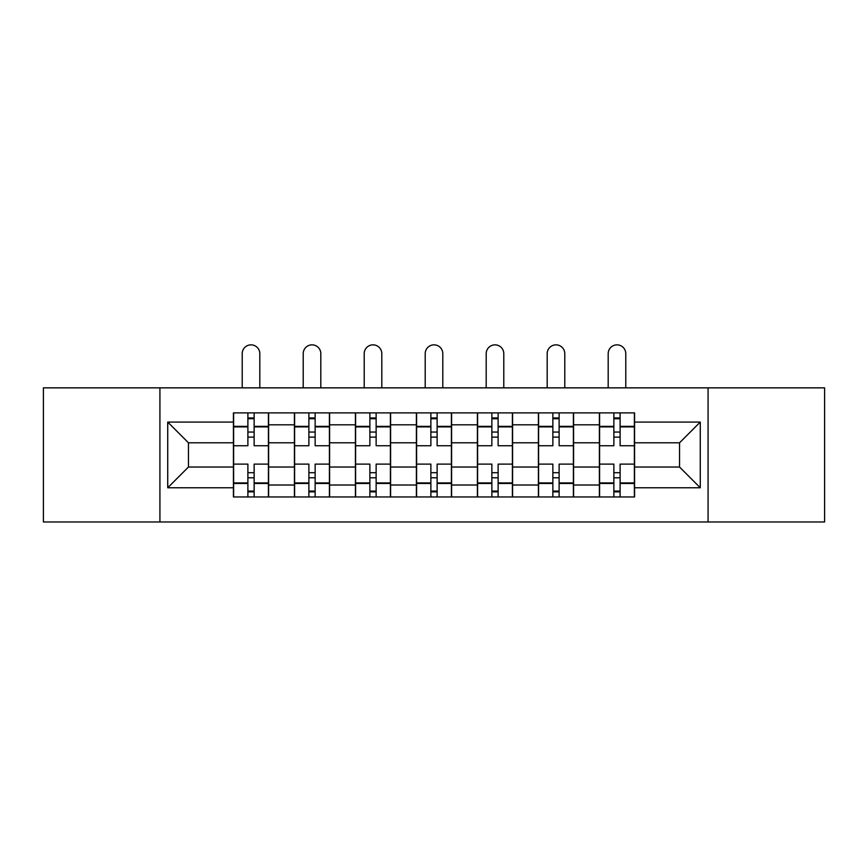 <?xml version="1.0" encoding="UTF-8"?>
<svg xmlns="http://www.w3.org/2000/svg" width="868" height="868" viewBox="0 0 868 868"><rect width="100%" height="100%" fill="white"/><g stroke="black" fill="none" stroke-linecap="round" stroke-linejoin="round"><path stroke-width="1.3" d="M708.082 521.972L824.6 521.972L824.6 387.855L43.4 387.855L43.4 521.972L708.082 521.972L708.082 387.855M294.415 496.952L294.415 424.81L268.613 424.81L268.613 496.952M268.613 424.81L268.613 412.886M294.415 424.81L294.415 412.886M329.601 412.886L329.601 496.952M355.413 496.952L355.413 412.886M390.6 412.886L390.6 496.952M416.401 496.952L416.401 412.886M451.599 412.886L451.599 496.952M477.4 496.952L477.4 412.886M512.587 412.886L512.587 496.952M538.399 496.952L538.399 412.886M573.585 412.886L573.585 496.952M599.387 496.952L599.387 412.886M599.387 467.038L573.585 467.038M538.399 467.038L512.587 467.038M477.4 467.038L451.599 467.038M416.401 467.038L390.6 467.038M355.413 467.038L329.601 467.038M294.415 467.038L268.613 467.038M599.387 442.799L573.585 442.799M538.399 442.799L512.587 442.799M477.4 442.799L451.599 442.799M416.401 442.799L390.6 442.799M355.413 442.799L329.601 442.799M294.415 442.799L268.613 442.799M188.454 467.038L233.427 467.038L233.427 442.799L188.454 442.799L188.454 467.038L167.73 487.762L167.73 422.076L233.427 422.076L233.427 442.799M634.573 442.799L634.573 467.038L679.546 467.038L679.546 442.799L634.573 442.799L634.573 412.886L233.427 412.886L233.427 422.076M634.573 422.076L700.27 422.076L700.27 487.762L634.573 487.762L634.573 467.038M233.427 467.038L233.427 496.952L634.573 496.952L634.573 487.762M233.427 487.762L167.73 487.762M159.918 521.972L159.918 387.855M254.14 491.082L247.89 491.082M247.89 418.745L254.14 418.745M315.138 491.082L308.878 491.082M308.878 418.745L315.138 418.745M376.137 491.082L369.876 491.082M369.876 418.745L376.137 418.745M437.125 491.082L430.875 491.082M430.875 418.745L437.125 418.745M498.124 491.082L491.863 491.082M491.863 418.745L498.124 418.745M559.122 491.082L552.862 491.082M552.862 418.745L559.122 418.745M620.11 491.082L613.86 491.082M613.86 418.745L620.11 418.745M167.73 422.076L188.454 442.799M679.546 467.038L700.27 487.762M679.546 442.799L700.27 422.076M268.418 496.952L268.418 445.729L254.14 445.729L254.14 412.886M247.89 412.886L247.89 445.729L233.622 445.729L233.622 412.886M259.814 387.855L259.814 353.645A8.799 8.799 0 0 0 251.015 344.856A8.799 8.799 0 0 0 242.215 353.645L242.215 387.855M268.418 445.729L268.418 412.886M233.622 496.952L233.622 464.109L247.89 464.109L247.89 496.952M254.14 496.952L254.14 464.109L268.418 464.109M247.89 437.125L254.14 437.125M233.622 464.109L233.622 445.729M254.14 472.702L247.89 472.702M254.14 491.863L247.89 491.863M247.89 477.791L254.14 477.791M254.14 432.047L247.89 432.047M247.89 417.964L254.14 417.964M329.406 496.952L329.406 445.729L315.138 445.729L315.138 412.886M308.878 412.886L308.878 445.729L294.61 445.729L294.61 412.886M320.813 387.855L320.813 353.645A8.799 8.799 0 0 0 312.013 344.856A8.799 8.799 0 0 0 303.214 353.645L303.214 387.855M329.406 445.729L329.406 412.886M294.61 496.952L294.61 464.109L308.878 464.109L308.878 496.952M315.138 496.952L315.138 464.109L329.406 464.109M308.878 437.125L315.138 437.125M294.61 464.109L294.61 445.729M315.138 472.702L308.878 472.702M315.138 491.863L308.878 491.863M308.878 477.791L315.138 477.791M315.138 432.047L308.878 432.047M308.878 417.964L315.138 417.964M390.405 496.952L390.405 445.729L376.137 445.729L376.137 412.886M369.876 412.886L369.876 445.729L355.609 445.729L355.609 412.886M381.801 387.855L381.801 353.645A8.799 8.799 0 0 0 373.001 344.856A8.799 8.799 0 0 0 364.213 353.645L364.213 387.855M390.405 445.729L390.405 412.886M355.609 496.952L355.609 464.109L369.876 464.109L369.876 496.952M376.137 496.952L376.137 464.109L390.405 464.109M369.876 437.125L376.137 437.125M355.609 464.109L355.609 445.729M376.137 472.702L369.876 472.702M376.137 491.863L369.876 491.863M369.876 477.791L376.137 477.791M376.137 432.047L369.876 432.047M369.876 417.964L376.137 417.964M451.403 496.952L451.403 445.729L437.125 445.729L437.125 412.886M430.875 412.886L430.875 445.729L416.597 445.729L416.597 412.886M442.799 387.855L442.799 353.645A8.799 8.799 0 0 0 434 344.856A8.799 8.799 0 0 0 425.201 353.645L425.201 387.855M451.403 445.729L451.403 412.886M416.597 496.952L416.597 464.109L430.875 464.109L430.875 496.952M437.125 496.952L437.125 464.109L451.403 464.109M430.875 437.125L437.125 437.125M416.597 464.109L416.597 445.729M437.125 472.702L430.875 472.702M437.125 491.863L430.875 491.863M430.875 477.791L437.125 477.791M437.125 432.047L430.875 432.047M430.875 417.964L437.125 417.964M512.391 496.952L512.391 445.729L498.124 445.729L498.124 412.886M491.863 412.886L491.863 445.729L477.595 445.729L477.595 412.886M503.787 387.855L503.787 353.645A8.799 8.799 0 0 0 494.999 344.856A8.799 8.799 0 0 0 486.199 353.645L486.199 387.855M512.391 445.729L512.391 412.886M477.595 496.952L477.595 464.109L491.863 464.109L491.863 496.952M498.124 496.952L498.124 464.109L512.391 464.109M491.863 437.125L498.124 437.125M477.595 464.109L477.595 445.729M498.124 472.702L491.863 472.702M498.124 491.863L491.863 491.863M491.863 477.791L498.124 477.791M498.124 432.047L491.863 432.047M491.863 417.964L498.124 417.964M573.39 496.952L573.39 445.729L559.122 445.729L559.122 412.886M552.862 412.886L552.862 445.729L538.594 445.729L538.594 412.886M564.786 387.855L564.786 353.645A8.799 8.799 0 0 0 555.987 344.856A8.799 8.799 0 0 0 547.187 353.645L547.187 387.855M573.39 445.729L573.39 412.886M538.594 496.952L538.594 464.109L552.862 464.109L552.862 496.952M559.122 496.952L559.122 464.109L573.39 464.109M552.862 437.125L559.122 437.125M538.594 464.109L538.594 445.729M559.122 472.702L552.862 472.702M559.122 491.863L552.862 491.863M552.862 477.791L559.122 477.791M559.122 432.047L552.862 432.047M552.862 417.964L559.122 417.964M634.378 496.952L634.378 445.729L620.11 445.729L620.11 412.886M613.86 412.886L613.86 445.729L599.582 445.729L599.582 412.886M625.785 387.855L625.785 353.645A8.799 8.799 0 0 0 616.985 344.856A8.799 8.799 0 0 0 608.186 353.645L608.186 387.855M634.378 445.729L634.378 412.886M599.582 496.952L599.582 464.109L613.86 464.109L613.86 496.952M620.11 496.952L620.11 464.109L634.378 464.109M613.86 437.125L620.11 437.125M599.582 464.109L599.582 445.729M620.11 472.702L613.86 472.702M620.11 491.863L613.86 491.863M613.86 477.791L620.11 477.791M620.11 432.047L613.86 432.047M613.86 417.964L620.11 417.964M538.399 424.81L512.587 424.81M477.4 424.81L451.599 424.81M416.401 424.81L390.6 424.81M355.413 424.81L329.601 424.81M599.387 424.81L573.585 424.81M538.399 485.017L512.587 485.017M477.4 485.017L451.599 485.017M416.401 485.017L390.6 485.017M355.413 485.017L329.601 485.017M294.415 485.017L268.613 485.017M599.387 485.017L573.585 485.017M268.418 426.372L254.14 426.372M247.89 426.372L233.622 426.372M247.89 426.893L233.622 426.893M247.89 482.933L233.622 482.933M247.89 483.454L233.622 483.454M268.418 483.454L254.14 483.454M268.418 426.893L254.14 426.893M268.418 482.933L254.14 482.933M329.406 426.372L315.138 426.372M308.878 426.372L294.61 426.372M308.878 426.893L294.61 426.893M308.878 482.933L294.61 482.933M308.878 483.454L294.61 483.454M329.406 483.454L315.138 483.454M329.406 426.893L315.138 426.893M329.406 482.933L315.138 482.933M390.405 426.372L376.137 426.372M369.876 426.372L355.609 426.372M369.876 426.893L355.609 426.893M369.876 482.933L355.609 482.933M369.876 483.454L355.609 483.454M390.405 483.454L376.137 483.454M390.405 426.893L376.137 426.893M390.405 482.933L376.137 482.933M451.403 426.372L437.125 426.372M430.875 426.372L416.597 426.372M430.875 426.893L416.597 426.893M430.875 482.933L416.597 482.933M430.875 483.454L416.597 483.454M451.403 483.454L437.125 483.454M451.403 426.893L437.125 426.893M451.403 482.933L437.125 482.933M512.391 426.372L498.124 426.372M491.863 426.372L477.595 426.372M491.863 426.893L477.595 426.893M491.863 482.933L477.595 482.933M491.863 483.454L477.595 483.454M512.391 483.454L498.124 483.454M512.391 426.893L498.124 426.893M512.391 482.933L498.124 482.933M573.39 426.372L559.122 426.372M552.862 426.372L538.594 426.372M552.862 426.893L538.594 426.893M552.862 482.933L538.594 482.933M552.862 483.454L538.594 483.454M573.39 483.454L559.122 483.454M573.39 426.893L559.122 426.893M573.39 482.933L559.122 482.933M634.378 426.372L620.11 426.372M613.86 426.372L599.582 426.372M613.86 426.893L599.582 426.893M613.86 482.933L599.582 482.933M613.86 483.454L599.582 483.454M634.378 483.454L620.11 483.454M634.378 426.893L620.11 426.893M634.378 482.933L620.11 482.933"/></g></svg>
